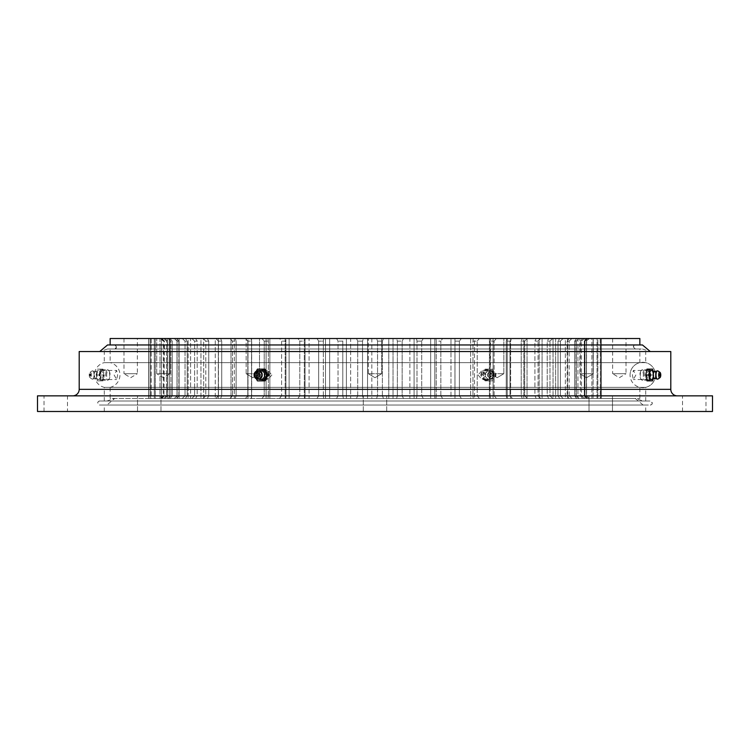 <?xml version="1.0" encoding="UTF-8"?>
<svg xmlns="http://www.w3.org/2000/svg" width="750" height="750" viewBox="0 0 750 750"><rect width="100%" height="100%" fill="white"/><g stroke="black" fill="none" stroke-linecap="round" stroke-linejoin="round"><path stroke-width="0.56" stroke-dasharray="3.75 2.81" d="M635.353 344.962L114.647 344.962A2.016 2.016 0 0 1 116.662 346.988A2.016 2.016 0 0 1 114.647 349.003L635.353 349.003L107.541 349.003L635.353 349.003L114.647 349.003L116.662 346.988L114.647 344.962L635.353 344.962A2.016 2.016 0 0 0 633.337 346.988A2.016 2.016 0 0 0 635.353 349.003L633.337 346.988L635.353 344.962L114.647 344.962L635.353 344.962M639.853 398.456L639.853 387.366A12.703 12.703 0 0 1 630.075 375A12.703 12.703 0 0 0 642.788 387.703A12.703 12.703 0 0 0 655.491 375A12.703 12.703 0 0 0 642.788 362.297A12.703 12.703 0 0 0 630.075 375A12.703 12.703 0 0 1 639.853 362.634L639.853 349.003L110.147 349.003L110.147 362.634L639.853 362.634L110.147 362.634A12.703 12.703 0 0 1 110.147 387.366L639.853 387.366L110.147 387.366L110.147 398.456L639.853 398.456L110.147 398.456M601.406 398.456L601.406 338.512L588.928 338.512L586.397 341.119L586.622 395.85L588.928 398.456L601.406 398.456L601.416 338.512L589.256 338.512L586.622 341.119L586.397 395.85L589.256 398.456L601.416 398.456L601.406 338.512M593.278 373.697L593.278 338.512L579.919 338.512L593.278 338.512L579.919 338.512L593.278 338.512L593.278 373.697L579.919 373.697L579.919 338.512L579.919 373.697L593.278 373.697L579.919 373.697L593.278 373.697L586.594 377.709L579.919 373.697L586.594 377.709L593.278 373.697M503.841 373.697L503.841 338.512L490.491 338.512L503.841 338.512L490.491 338.512L503.841 338.512L503.841 373.697L490.491 373.697L490.491 338.512L490.491 373.697L503.841 373.697L490.491 373.697L503.841 373.697L497.166 377.709L490.491 373.697L497.166 377.709L503.841 373.697M381.675 373.697L381.675 338.512L368.325 338.512L381.675 338.512L368.325 338.512L381.675 338.512L381.675 373.697L368.325 373.697L368.325 338.512L368.325 373.697L381.675 373.697L368.325 373.697L381.675 373.697L375 377.709L368.325 373.697L375 377.709L381.675 373.697M259.509 373.697L259.509 338.512L246.159 338.512L259.509 338.512L246.159 338.512L259.509 338.512L259.509 373.697L246.159 373.697L246.159 338.512L246.159 373.697L259.509 373.697L246.159 373.697L259.509 373.697L252.834 377.709L246.159 373.697L252.834 377.709L259.509 373.697M170.081 373.697L170.081 338.512L156.722 338.512L170.081 338.512L156.722 338.512L170.081 338.512L168.122 338.512L170.062 338.512L172.256 341.119L170.916 341.119L172.256 341.119L172.256 395.85L170.916 395.85L172.256 395.85L172.256 341.119L170.062 338.512L170.081 373.697L156.722 373.697L156.722 338.512L156.722 373.697L170.081 373.697L156.722 373.697L170.081 373.697L163.406 377.709L156.722 373.697L163.406 377.709L170.081 373.697M123.994 338.512L123.994 373.697L137.353 373.697L130.669 377.709L123.994 373.697L137.353 373.697L137.353 338.512L123.994 338.512L137.353 338.512M612.647 338.512L612.647 373.697L626.006 373.697L619.331 377.709L612.647 373.697L626.006 373.697L626.006 338.512L612.647 338.512L626.006 338.512M639.853 344.962L110.147 344.962L639.853 344.962M639.853 338.512L110.147 338.512M160.641 338.512L163.247 341.119L160.669 338.512L148.744 338.512L148.744 398.456L148.744 338.512L160.669 338.512L163.266 341.119L163.266 395.85L160.669 398.456L148.744 398.456L160.669 398.456L163.266 395.85L160.641 398.456M371.831 338.512L383.522 338.512L376.528 338.512L377.55 341.119L382.378 341.119L377.55 341.119L377.55 395.85L382.378 395.85L382.378 341.119L382.378 395.85L377.55 395.85L377.55 341.119L376.528 338.512L367.556 338.512L371.831 338.512L371.831 398.456L383.522 398.456L356.447 398.456L371.831 398.456L371.831 338.512M388.781 338.512L383.522 338.512L382.378 341.119L383.522 338.512L393.038 338.512L388.781 338.512L388.781 398.456L383.522 398.456L403.538 398.456L388.781 398.456L388.781 338.512M393.038 338.512L403.538 338.512L396.6 338.512L397.369 341.119L402.159 341.119L397.369 341.119L397.369 395.85L402.159 395.85L402.159 341.119L402.159 395.85L397.369 395.85L397.369 341.119L396.6 338.512L393.038 338.512L393.038 398.456L393.038 338.512M409.884 338.512L403.538 338.512L402.159 341.119L403.538 338.512L414.094 338.512L409.884 338.512L409.884 398.456L403.538 398.456L423.309 398.456L409.884 398.456L409.884 338.512M414.094 338.512L423.309 338.512L416.475 338.512L416.991 341.119L421.706 341.119L416.991 341.119L416.991 395.85L421.706 395.85L421.706 341.119L421.706 395.85L416.991 395.85L416.991 341.119L416.475 338.512L414.094 338.512L414.094 398.456L414.094 338.512M430.678 338.512L423.309 338.512L421.706 341.119L423.309 338.512L434.803 338.512L430.678 338.512L430.678 398.456L423.309 398.456L442.65 398.456L430.678 398.456L430.678 338.512M434.803 338.512L442.65 338.512L435.984 338.512L436.238 341.119L440.841 341.119L436.238 341.119L436.238 395.85L440.841 395.85L440.841 341.119L440.841 395.85L436.238 395.85L436.238 341.119L435.984 338.512L434.803 338.512L434.803 398.456L434.803 338.512M450.984 338.512L442.65 338.512L440.841 341.119L442.65 338.512L454.988 338.512L450.984 338.512L450.984 398.456L442.65 398.456L461.4 398.456L450.984 398.456L450.984 338.512M454.988 338.512L461.4 338.512L454.959 338.512L454.95 341.119L459.394 341.119L454.95 341.119L454.95 395.85L459.394 395.85L459.394 341.119L459.394 395.85L454.95 395.85L454.959 338.512L454.988 398.456L454.988 338.512M470.625 338.512L461.4 338.512L459.394 341.119L461.4 338.512L474.478 338.512L470.625 338.512L470.625 398.456L461.4 398.456L479.391 398.456L470.625 398.456L470.625 338.512M474.478 338.512L479.391 338.512L473.231 338.512L472.959 341.119L477.216 341.119L472.959 341.119L472.959 395.85L477.216 395.85L477.216 341.119L477.216 395.85L472.959 395.85L472.959 341.119L473.231 338.512L474.478 338.512L474.478 398.456L474.478 338.512M489.422 338.512L479.391 338.512L477.216 341.119L479.391 338.512L493.088 338.512L489.422 338.512L489.422 398.456L479.391 398.456L496.462 398.456L489.422 398.456L489.422 338.512M493.088 338.512L496.462 338.512L490.641 338.512L490.106 341.119L494.128 341.119L490.106 341.119L490.106 395.85L494.128 395.85L494.128 341.119L494.128 395.85L490.106 395.85L490.106 341.119L490.641 338.512L493.088 338.512L493.088 398.456L493.088 338.512M507.216 338.512L496.462 338.512L494.128 341.119L496.462 338.512L510.656 338.512L507.216 338.512L507.216 398.456L496.462 398.456L512.466 398.456L507.038 398.456L510.656 398.456L507.216 398.456L507.216 338.512M510.656 338.512L507.038 338.512L512.466 338.512L507.038 338.512L506.25 341.119L510 341.119L506.25 341.119L506.25 395.85L510 395.85L510 341.119L510 395.85L506.25 395.85L506.25 341.119L507.038 338.512L510.656 338.512L510.656 398.456L510.656 338.512M523.837 338.512L512.466 338.512L510 341.119L512.466 338.512L527.034 338.512L523.837 338.512L523.837 398.456L512.466 398.456L527.269 398.456L522.263 398.456L527.034 398.456L523.837 398.456L523.837 338.512M527.034 338.512L522.263 338.512L527.269 338.512L522.263 338.512L521.231 341.119L524.681 341.119L521.231 341.119L521.231 395.85L524.681 395.85L524.681 341.119L524.681 395.85L521.231 395.85L521.231 341.119L522.263 338.512L527.034 338.512L527.034 398.456L527.034 338.512M539.166 338.512L527.269 338.512L524.681 341.119L527.269 338.512L542.072 338.512L539.166 338.512L539.166 398.456L527.269 398.456L542.072 398.456L536.203 398.456L542.072 398.456L539.166 398.456L539.166 338.512M542.072 338.512L536.203 338.512L540.731 338.512L536.203 338.512L534.928 341.119L538.05 341.119L534.928 341.119L534.928 395.85L538.05 395.85L538.05 341.119L538.05 395.85L534.928 395.85L534.928 341.119L536.203 338.512L542.072 338.512L542.072 398.456L542.072 338.512M553.041 338.512L540.731 338.512L538.05 341.119L540.731 338.512L555.647 338.512L553.041 338.512L553.041 398.456L540.731 398.456L555.647 398.456L548.728 398.456L555.647 398.456L553.041 398.456L553.041 338.512M555.647 338.512L548.728 338.512L552.731 338.512L548.728 338.512L547.219 341.119L549.984 341.119L547.219 341.119L547.219 395.85L549.984 395.85L549.984 341.119L549.984 395.85L547.219 395.85L547.219 341.119L548.728 338.512L555.647 338.512L555.647 398.456L555.647 338.512M565.359 338.512L552.731 338.512L549.984 341.119L552.731 338.512L567.638 338.512L565.359 338.512L565.359 398.456L552.731 398.456L567.638 398.456L559.725 398.456L567.638 398.456L565.359 398.456L565.359 338.512M567.638 338.512L559.725 338.512L563.175 338.512L559.725 338.512L558 341.119L560.381 341.119L558 341.119L558 395.85L560.381 395.85L560.381 341.119L560.381 395.85L558 395.85L558 341.119L559.725 338.512L567.638 338.512L567.638 398.456L567.638 338.512M576 338.512L563.175 338.512L560.381 341.119L563.175 338.512L577.931 338.512L576 338.512L576 398.456L563.175 398.456L577.931 398.456L569.091 398.456L577.931 398.456L576 398.456L576 338.512M577.931 338.512L569.091 338.512L571.959 338.512L569.091 338.512L567.178 341.119L569.147 341.119L567.178 341.119L567.178 395.85L569.147 395.85L569.147 341.119L569.147 395.85L567.178 395.85L567.178 341.119L569.091 338.512L577.931 338.512L577.931 398.456L577.931 338.512M584.878 338.512L571.959 338.512L569.147 341.119L571.959 338.512L586.444 338.512L584.878 338.512L584.878 398.456L571.959 398.456L586.444 398.456L576.759 398.456L586.444 398.456L584.878 398.456L584.878 338.512M586.444 338.512L576.759 338.512L579.019 338.512L576.759 338.512L574.659 341.119L576.216 341.119L574.659 341.119L574.659 395.85L576.216 395.85L576.216 341.119L576.216 395.85L574.659 395.85L574.659 341.119L576.759 338.512L586.444 338.512L586.444 398.456L586.444 338.512M591.909 338.512L579.019 338.512L576.216 341.119L579.019 338.512L593.091 338.512L591.909 338.512L591.909 398.456L579.019 398.456L593.091 398.456L582.656 398.456L593.091 398.456L591.909 398.456L591.909 338.512M593.091 338.512L582.656 338.512L584.278 338.512L582.656 338.512L580.388 341.119L581.503 341.119L580.388 341.119L580.388 395.85L581.503 395.85L581.503 341.119L581.503 395.85L580.388 395.85L580.388 341.119L582.656 338.512L593.091 338.512L593.091 398.456L593.091 338.512M597.038 338.512L584.278 338.512L581.503 341.119L584.278 338.512L597.825 338.512L597.038 338.512L597.038 398.456L584.278 398.456L597.825 398.456L586.725 398.456L597.825 398.456L597.038 398.456L597.038 338.512M597.825 338.512L586.725 338.512L587.7 338.512L586.725 338.512L584.306 341.119L584.981 341.119L584.306 341.119L584.306 395.85L584.981 395.85L584.981 341.119L584.981 395.85L584.306 395.85L584.306 341.119L586.725 338.512L597.825 338.512L597.825 398.456L597.825 338.512M600.206 338.512L587.7 338.512L584.981 341.119L587.7 338.512L600.609 338.512L600.206 398.456L587.7 398.456L600.609 398.456L588.928 398.456L600.609 398.456L600.206 338.512M600.609 338.512L588.928 338.512L586.397 341.119L586.397 395.85L588.928 398.456L586.397 395.85L586.397 341.119L588.928 338.512L600.609 338.512L600.609 398.456L600.609 338.512M367.556 338.512L356.447 338.512L363.422 338.512L362.522 341.119L357.712 341.119L362.522 341.119L362.522 395.85L362.522 341.119L363.422 338.512L367.556 338.512L367.556 398.456L367.556 338.512M350.644 338.512L356.447 338.512L357.712 341.119L357.712 395.85L362.522 395.85L357.712 395.85L357.712 341.119L356.447 338.512L346.397 338.512L350.644 338.512L350.644 398.456L356.447 398.456L336.534 398.456L350.644 398.456L350.644 338.512M346.397 338.512L336.534 338.512L343.434 338.512L342.787 341.119L338.025 341.119L342.787 341.119L342.787 395.85L338.025 395.85L342.787 395.85L342.787 341.119L343.434 338.512L346.397 338.512L346.397 398.456L346.397 338.512M329.672 338.512L336.534 338.512L338.025 341.119L338.025 395.85L338.025 341.119L336.534 338.512L325.491 338.512L329.672 338.512L329.672 398.456L336.534 398.456L316.959 398.456L329.672 398.456L329.672 338.512M325.491 338.512L316.959 338.512L323.719 338.512L323.334 341.119L318.666 341.119L323.334 341.119L323.334 395.85L318.666 395.85L323.334 395.85L323.334 341.119L323.719 338.512L325.491 338.512L325.491 398.456L325.491 338.512M309.094 338.512L316.959 338.512L318.666 341.119L318.666 395.85L318.666 341.119L316.959 338.512L305.025 338.512L309.094 338.512L309.094 398.456L316.959 398.456L297.891 398.456L309.094 398.456L309.094 338.512M305.025 338.512L297.891 338.512L304.453 338.512L304.331 341.119L299.803 341.119L304.331 341.119L304.331 395.85L299.803 395.85L304.331 395.85L304.331 341.119L304.453 338.512L305.025 338.512L305.025 398.456L305.025 338.512M289.106 338.512L297.891 338.512L299.803 341.119L299.803 395.85L299.803 341.119L297.891 338.512L285.169 338.512L289.106 338.512L289.106 398.456L297.891 398.456L279.497 398.456L289.106 398.456L289.106 338.512M285.169 338.512L279.497 338.512L285.806 338.512L285.947 341.119L281.597 341.119L285.947 341.119L285.947 395.85L281.597 395.85L285.947 395.85L285.806 338.512L285.169 338.512L285.169 398.456L285.169 338.512M269.859 338.512L279.497 338.512L281.597 341.119L281.597 395.85L281.597 341.119L279.497 338.512L266.1 338.512L269.859 338.512L269.859 398.456L279.497 398.456L261.947 398.456L269.859 398.456L269.859 338.512M266.1 338.512L261.947 338.512L267.947 338.512L268.35 341.119L264.206 341.119L268.35 341.119L268.35 395.85L264.206 395.85L268.35 395.85L268.35 341.119L267.947 338.512L266.1 338.512L266.1 398.456L266.1 338.512M251.55 338.512L261.947 338.512L264.206 341.119L264.206 395.85L264.206 341.119L261.947 338.512L247.987 338.512L251.55 338.512L251.55 398.456L261.947 398.456L245.391 398.456L251.55 398.456L251.55 338.512M247.987 338.512L251.025 338.512L245.391 338.512L251.025 338.512L251.691 341.119L247.8 341.119L251.691 341.119L251.691 395.85L247.8 395.85L251.691 395.85L251.691 341.119L251.025 338.512L247.987 338.512L247.987 398.456L247.987 338.512M234.319 338.512L245.391 338.512L247.8 341.119L247.8 395.85L247.8 341.119L245.391 338.512L231 338.512L234.319 338.512L234.319 398.456L245.391 398.456L229.969 398.456L235.2 398.456L231 398.456L234.319 398.456L234.319 338.512M231 338.512L235.2 338.512L229.969 338.512L235.2 338.512L236.109 341.119L232.5 341.119L236.109 341.119L236.109 395.85L236.109 341.119L235.2 338.512L231 338.512L231 398.456L231 338.512M218.325 338.512L229.969 338.512L232.5 341.119L232.5 395.85L236.109 395.85L232.5 395.85L232.5 341.119L229.969 338.512L215.269 338.512L218.325 338.512L218.325 398.456L229.969 398.456L215.269 398.456L220.594 398.456L215.269 398.456L218.325 398.456L218.325 338.512M215.269 338.512L220.594 338.512L215.831 338.512L220.594 338.512L221.747 341.119L218.466 341.119L221.747 341.119L221.747 395.85L218.466 395.85L221.747 395.85L221.747 341.119L220.594 338.512L215.269 338.512L215.269 398.456L215.269 338.512M203.709 338.512L215.831 338.512L218.466 341.119L218.466 395.85L218.466 341.119L215.831 338.512L200.944 338.512L203.709 338.512L203.709 398.456L215.831 398.456L200.944 398.456L207.347 398.456L200.944 398.456L203.709 398.456L203.709 338.512M200.944 338.512L207.347 338.512L203.081 338.512L207.347 338.512L208.744 341.119L205.8 341.119L208.744 341.119L208.744 395.85L208.744 341.119L207.347 338.512L200.944 338.512L200.944 398.456L200.944 338.512M190.594 338.512L203.081 338.512L205.8 341.119L205.8 395.85L208.744 395.85L205.8 395.85L205.8 341.119L203.081 338.512L188.147 338.512L190.594 338.512L190.594 398.456L203.081 398.456L188.147 398.456L195.581 398.456L188.147 398.456L190.594 398.456L190.594 338.512M188.147 338.512L195.581 338.512L191.85 338.512L195.581 338.512L197.194 341.119L194.616 341.119L197.194 341.119L197.194 395.85L194.616 395.85L197.194 395.85L197.194 341.119L195.581 338.512L188.147 338.512L188.147 398.456L188.147 338.512M179.1 338.512L191.85 338.512L194.616 341.119L194.616 395.85L194.616 341.119L191.85 338.512L177 338.512L179.1 338.512L179.1 398.456L191.85 398.456L177 398.456L185.381 398.456L177 398.456L179.1 398.456L179.109 338.512M177 338.512L185.381 338.512L182.222 338.512L185.381 338.512L187.209 341.119L185.025 341.119L187.209 341.119L187.209 395.85L185.025 395.85L187.209 395.85L187.209 341.119L185.381 338.512L177 338.512L177 398.456L177 338.512M169.331 338.512L182.222 338.512L185.025 341.119L185.025 395.85L185.025 341.119L182.222 338.512L167.587 338.512L169.331 338.512L169.331 398.456L182.222 398.456L167.587 398.456L176.85 398.456L167.587 398.456L169.331 398.456L169.331 338.512M167.587 338.512L176.85 338.512L174.291 338.512L176.85 338.512L178.866 341.119L177.103 341.119L178.866 341.119L178.866 395.85L177.103 395.85L178.866 395.85L178.866 341.119L176.85 338.512L167.587 338.512L167.587 398.456L167.587 338.512M161.372 338.512L174.291 338.512L177.103 341.119L177.103 395.85L177.103 341.119L174.291 338.512L159.994 338.512L161.372 338.512L161.372 398.456L174.291 398.456L159.994 398.456L170.062 398.456L159.994 398.456L161.372 398.456L161.372 338.512M159.994 338.512L170.062 338.512L159.994 338.512L159.994 398.456L159.994 338.512M155.287 338.512L168.122 338.512L170.916 341.119L170.916 395.85L170.916 341.119L168.122 338.512L154.294 338.512L155.287 338.512L155.287 398.456L168.122 398.456L154.294 398.456L165.084 398.456L154.294 398.456L155.287 398.456L155.287 338.512M154.294 338.512L165.084 338.512L163.781 338.512L165.084 338.512L167.428 341.119L166.528 341.119L167.428 341.119L167.428 395.85L166.528 395.85L167.428 395.85L167.428 341.119L165.084 338.512L154.294 338.512L154.294 398.456L154.294 338.512M151.134 338.512L163.781 338.512L166.528 341.119L166.528 395.85L166.528 341.119L163.781 338.512L150.534 338.512L151.134 338.512L151.134 398.456L163.781 398.456L150.534 398.456L161.944 398.456L150.534 398.456L151.134 398.456L151.134 338.512M150.534 338.512L161.944 338.512L161.287 338.512L164.419 341.119L163.969 395.85L164.419 341.119L161.944 338.512L150.534 338.512L150.534 398.456L150.534 338.512M148.95 338.512L161.287 338.512L163.969 341.119L163.969 395.85L163.969 341.119L161.287 338.512L148.95 338.512L148.95 398.456L161.287 398.456L148.95 398.456L148.95 338.512M382.378 395.85L383.522 398.456L382.378 395.85M377.55 395.85L376.528 398.456L377.55 395.85M402.159 395.85L403.538 398.456L402.159 395.85M397.369 395.85L396.6 398.456L397.369 395.85M421.706 395.85L423.309 398.456L421.706 395.85M416.991 395.85L416.475 398.456L416.991 395.85M440.841 395.85L442.65 398.456L440.841 395.85M436.238 395.85L435.984 398.456L436.238 395.85M459.394 395.85L461.4 398.456L459.394 395.85M454.95 395.85L454.959 398.456L454.95 395.85M477.216 395.85L479.391 398.456L477.216 395.85M472.959 395.85L473.231 398.456L472.959 395.85M494.128 395.85L496.462 398.456L494.128 395.85M490.106 395.85L490.641 398.456L490.106 395.85M510 395.85L512.466 398.456L510 395.85M506.25 395.85L507.038 398.456L506.25 395.85M560.381 395.85L563.175 398.456L560.381 395.85M558 395.85L559.725 398.456L558 395.85M547.219 395.85L548.728 398.456L547.219 395.85M549.984 395.85L552.731 398.456L549.984 395.85M524.681 395.85L527.269 398.456L524.681 395.85M521.231 395.85L522.263 398.456L521.231 395.85M534.928 395.85L536.203 398.456L534.928 395.85M538.05 395.85L540.731 398.456L538.05 395.85M569.147 395.85L571.959 398.456L569.147 395.85M567.178 395.85L569.091 398.456L567.178 395.85M576.216 395.85L579.019 398.456L576.216 395.85M574.659 395.85L576.759 398.456L574.659 395.85M581.503 395.85L584.278 398.456L581.503 395.85M580.388 395.85L582.656 398.456L580.388 395.85M584.981 395.85L587.7 398.456L584.981 395.85M584.306 395.85L586.725 398.456L584.306 395.85M164.419 395.85L161.944 398.456L164.419 395.85M163.969 395.85L161.287 398.456L163.969 395.85M167.428 395.85L165.084 398.456L167.428 395.85M166.528 395.85L163.781 398.456L166.528 395.85M172.256 395.85L170.062 398.456L172.256 395.85M170.916 395.85L168.122 398.456L170.916 395.85M178.866 395.85L176.85 398.456L178.866 395.85M177.103 395.85L174.291 398.456L177.103 395.85M187.209 395.85L185.381 398.456L187.209 395.85M185.025 395.85L182.222 398.456L185.025 395.85M197.194 395.85L195.581 398.456L197.194 395.85M194.616 395.85L191.85 398.456L194.616 395.85M221.747 395.85L220.594 398.456L221.747 395.85M218.466 395.85L215.831 398.456L218.466 395.85M205.8 395.85L203.081 398.456L205.8 395.85M208.744 395.85L207.347 398.456L208.744 395.85M251.691 395.85L251.025 398.456L251.691 395.85M247.8 395.85L245.391 398.456L247.8 395.85M232.5 395.85L229.969 398.456L232.5 395.85M236.109 395.85L235.2 398.456L236.109 395.85M268.35 395.85L267.947 398.456L268.35 395.85M264.206 395.85L261.947 398.456L264.206 395.85M285.947 395.85L285.806 398.456L285.947 395.85M281.597 395.85L279.497 398.456L281.597 395.85M304.331 395.85L304.453 398.456L304.331 395.85M299.803 395.85L297.891 398.456L299.803 395.85M323.334 395.85L323.719 398.456L323.334 395.85M318.666 395.85L316.959 398.456L318.666 395.85M342.787 395.85L343.434 398.456L342.787 395.85M338.025 395.85L336.534 398.456L338.025 395.85M357.712 395.85L356.447 398.456L357.712 395.85M362.522 395.85L363.422 398.456L362.522 395.85M110.147 349.003L639.853 349.003M635.85 375L633.356 379.556L632.362 375L633.356 370.444L635.85 375M646.509 375L648.281 379.556L649.997 375L648.281 370.444L646.509 375M271.884 375L267.984 379.556L263.466 375L267.984 370.444L271.884 375M257.606 375L261.806 379.556L266.025 375L261.806 370.444L257.606 375M114.15 375L116.644 379.556L117.638 375L116.644 370.444L114.15 375M103.491 375L101.719 379.556L100.003 375L101.719 370.444L103.491 375M478.116 375L482.016 379.556L486.534 375L482.016 370.444L478.116 375M492.394 375L488.194 379.556L483.975 375L488.194 370.444L492.394 375M677.316 395.85L72.684 395.85L677.316 395.85M650.212 405.038A2.016 2.016 0 0 0 652.228 403.012A2.016 2.016 0 0 0 650.212 400.997L99.787 400.997L650.212 400.997C652.913 403.031 652.913 404.381 650.212 405.038L99.787 405.038A2.016 2.016 0 0 1 97.772 403.012A2.016 2.016 0 0 1 99.787 400.997L643.106 400.997L99.787 400.997C97.097 401.784 97.097 403.125 99.787 405.038L650.212 405.038M612.478 411.488L612.478 395.85L589.022 395.85L612.478 395.85L589.022 395.85L612.478 395.85L612.478 411.488L589.022 411.488L589.022 395.85L589.022 411.488L612.478 411.488M375 395.85L363.272 395.85L375 395.85M375 411.488L363.272 411.488L375 411.488M149.25 395.85L160.978 395.85L149.25 395.85M149.25 411.488L160.978 411.488L160.978 395.85L137.522 395.85L160.978 395.85L160.978 411.488L149.25 411.488M67.472 411.488L44.016 411.488L67.472 411.488L67.472 395.85L44.016 395.85L67.472 395.85M44.016 411.488L44.016 395.85M137.522 411.488L137.522 395.85L137.522 411.488L160.978 411.488L137.522 411.488M705.984 411.488L682.528 411.488L705.984 411.488L705.984 395.85L682.528 395.85L705.984 395.85M682.528 411.488L682.528 395.85M104.287 400.997L645.712 400.997L104.287 400.997L104.287 387.366A12.703 12.703 0 0 1 104.287 362.634L645.712 362.634L645.712 351.544L104.287 351.544L645.712 351.544M645.712 400.997L645.712 387.366A12.703 12.703 0 0 0 645.712 362.634L104.287 362.634L104.287 351.544M104.287 387.366L645.712 387.366L104.287 387.366M712.5 411.488L37.5 411.488M712.5 395.85L37.5 395.85M645.712 411.488L104.287 411.488L645.712 411.488L645.712 405.038L104.287 405.038L645.712 405.038M104.287 411.488L104.287 405.038M670.8 351.544L79.2 351.544M375 351.544L99.722 351.544L375 351.544M107.541 344.962L642.459 344.962M375 349.003L642.459 349.003L375 349.003M375 398.456L635.288 398.456L375 398.456M375 405.038L99.787 405.038L375 405.038M650.016 372.394A5.212 1.997 -90 0 1 648.281 380.212A5.212 1.997 -90 0 1 646.556 377.606A5.212 1.997 -90 0 1 648.281 369.788A5.212 1.997 -90 0 1 650.016 372.394M644.044 372.394A5.212 1.997 -90 0 1 642.319 380.212A5.212 1.997 -90 0 1 641.484 379.744A5.212 1.997 -90 0 1 640.584 377.606A5.212 1.997 -90 0 1 641.484 370.256A5.212 1.997 -90 0 1 642.319 369.788A5.212 1.997 -90 0 1 644.044 372.394M643.153 372.75A4.509 1.725 -90 0 1 642.938 378.028A4.509 1.725 -90 0 1 640.95 379.106A4.509 1.725 -90 0 1 640.172 377.25A4.509 1.725 -90 0 1 640.95 370.894A4.509 1.725 -90 0 1 643.153 372.75M646.987 380.859L649.584 380.859L650.878 375L649.584 369.141L646.987 369.141M652.594 369.141L649.584 369.141M651.516 370.491A4.547 1.744 -90 0 1 652.8 372.722A4.547 1.744 -90 0 1 651.516 379.509M652.997 379.012L653.888 375L652.997 370.988M654.216 371.719A3.441 1.312 -90 0 1 654.778 371.588A3.441 1.312 -90 0 1 655.744 373.284A3.441 1.312 -90 0 1 654.778 378.412A3.441 1.312 -90 0 1 654.216 378.281M658.003 370.978A4.163 1.594 -90 0 1 658.969 372.919A4.163 1.594 -90 0 1 658.003 379.022M659.972 374.025L659.972 375.975M652.594 380.859L649.584 380.859M653.888 375L650.878 375M484.031 372.394A5.212 4.819 -90 0 0 488.194 380.212A5.212 4.819 -90 0 0 492.366 377.606A5.212 4.819 -90 0 0 488.194 369.788A5.212 4.819 -90 0 0 484.031 372.394M481.556 372.394A5.212 4.819 -90 0 0 485.728 380.212A5.212 4.819 -90 0 0 489.9 377.606A5.212 4.819 -90 0 0 485.728 369.788A5.212 4.819 -90 0 0 481.556 372.394M481.847 372.75A4.509 4.163 -90 0 0 483.375 378.9A4.509 4.163 -90 0 0 489.066 377.25A4.509 4.163 -90 0 0 487.537 371.1A4.509 4.163 -90 0 0 481.847 372.75M491.325 369.141L494.456 375L491.325 380.859L485.072 380.859L481.941 375L485.072 369.141L492.572 369.141L495.703 375L492.572 380.859L486.319 380.859L483.188 375L486.319 369.141L492.572 369.141M486.319 369.141L485.072 369.141M485.803 372.722A4.547 4.2 -90 0 0 492.581 378.028A4.547 4.2 -90 0 0 492.581 371.972A4.547 4.2 -90 0 0 485.803 372.722M488.062 373.284A3.441 3.178 -90 0 0 493.191 377.288A3.441 3.178 -90 0 0 493.191 372.712A3.441 3.178 -90 0 0 488.062 373.284M488.728 372.919A4.163 3.844 -90 0 0 493.762 378.731A4.163 3.844 -90 0 0 493.762 371.269A4.163 3.844 -90 0 0 488.728 372.919M490.744 373.631A2.737 2.531 -90 0 0 491.672 377.372A2.737 2.531 -90 0 0 495.122 376.369A2.737 2.531 -90 0 0 494.203 372.628A2.737 2.531 -90 0 0 490.744 373.631M492.394 376.012A1.172 1.087 -90 0 0 493.875 375.591A1.172 1.087 -90 0 0 493.481 373.988A1.172 1.087 -90 0 0 492 374.409A1.172 1.087 -90 0 0 492.394 376.012M495.703 375L494.456 375M492.572 380.859L491.325 380.859M486.319 380.859L485.072 380.859M483.188 375L481.941 375M99.984 372.394A5.212 1.997 90 0 0 101.719 380.212A5.212 1.997 90 0 0 103.444 377.606A5.212 1.997 90 0 0 101.719 369.788A5.212 1.997 90 0 0 99.984 372.394M105.956 372.394A5.212 1.997 90 0 0 107.681 380.212A5.212 1.997 90 0 0 108.516 379.744A5.212 1.997 90 0 0 109.416 377.606A5.212 1.997 90 0 0 108.516 370.256A5.212 1.997 90 0 0 107.681 369.788A5.212 1.997 90 0 0 105.956 372.394M106.847 372.75A4.509 1.725 90 0 0 107.062 378.028A4.509 1.725 90 0 0 109.05 379.106A4.509 1.725 90 0 0 109.828 377.25A4.509 1.725 90 0 0 109.05 370.894A4.509 1.725 90 0 0 106.847 372.75M103.012 369.141L104.306 375L103.012 380.859L100.416 380.859L99.122 375L100.416 369.141L103.012 369.141L100.003 369.141L101.297 375L100.003 380.859L97.406 380.859L96.112 375L97.406 369.141L100.003 369.141M97.406 369.141L100.416 369.141M97.2 372.722A4.547 1.744 90 0 0 98.484 379.509A4.547 1.744 90 0 0 100.209 377.278A4.547 1.744 90 0 0 100.153 372.478A4.547 1.744 90 0 0 98.484 370.491A4.547 1.744 90 0 0 97.2 372.722M94.256 373.284A3.441 1.312 90 0 0 95.222 378.412A3.441 1.312 90 0 0 95.784 378.281A3.441 1.312 90 0 0 96.534 376.716A3.441 1.312 90 0 0 95.784 371.719A3.441 1.312 90 0 0 95.222 371.588A3.441 1.312 90 0 0 94.256 373.284M91.031 372.919A4.163 1.594 90 0 0 91.997 379.022A4.163 1.594 90 0 0 92.287 379.153A4.163 1.594 90 0 0 93.788 377.081A4.163 1.594 90 0 0 93.759 372.778A4.163 1.594 90 0 0 92.287 370.847A4.163 1.594 90 0 0 91.997 370.978A4.163 1.594 90 0 0 91.031 372.919M89.372 373.631A2.737 1.05 90 0 0 90.009 377.644A2.737 1.05 90 0 0 91.181 376.369A2.737 1.05 90 0 0 91.106 373.341A2.737 1.05 90 0 0 90.009 372.356A2.737 1.05 90 0 0 89.372 373.631M90.056 376.012L90.506 373.988L90.056 376.012M101.297 375L104.306 375M100.003 380.859L103.012 380.859M97.406 380.859L100.416 380.859M96.112 375L99.122 375M265.969 372.394A5.212 4.819 90 0 1 261.806 380.212A5.212 4.819 90 0 1 257.634 377.606A5.212 4.819 90 0 1 261.806 369.788A5.212 4.819 90 0 1 265.969 372.394M268.444 372.394A5.212 4.819 90 0 1 264.272 380.212A5.212 4.819 90 0 1 260.1 377.606A5.212 4.819 90 0 1 264.272 369.788A5.212 4.819 90 0 1 268.444 372.394M268.153 372.75A4.509 4.163 90 0 1 266.625 378.9A4.509 4.163 90 0 1 260.934 377.25A4.509 4.163 90 0 1 262.462 371.1A4.509 4.163 90 0 1 268.153 372.75M264.928 369.141L258.675 369.141L255.544 375L258.675 380.859L264.928 380.859M257.428 369.141L258.675 369.141M258.9 379.181A4.547 4.2 90 0 1 258.9 370.819M256.312 371.231L254.297 375L256.312 378.769M261.938 373.284A3.441 3.178 90 0 1 256.809 377.288A3.441 3.178 90 0 1 256.809 372.712A3.441 3.178 90 0 1 261.938 373.284M254.297 375L255.544 375M257.428 380.859L258.675 380.859M670.8 389.334L79.2 389.334M648.281 379.556L633.356 379.556M261.806 379.556L267.984 379.556M101.719 379.556L116.644 379.556M488.194 379.556L482.016 379.556M363.272 411.488L363.272 395.85L363.272 411.488M386.728 411.488L386.728 395.85L386.728 411.488M488.194 370.444L482.016 370.444M101.719 370.444L116.644 370.444M261.806 370.444L267.984 370.444M648.281 370.444L633.356 370.444M107.541 349.003L99.722 351.544M642.459 349.003L650.278 351.544M643.106 405.038L635.288 398.456L643.106 400.997M106.894 400.997L114.713 398.456L106.894 405.038M648.281 380.212L642.319 380.212M640.95 379.106L641.484 379.744M640.95 370.894L641.484 370.256M648.281 369.788L642.319 369.788M488.194 380.212L485.728 380.212M488.194 369.788L485.728 369.788M493.191 377.288L492.581 378.028M493.762 371.269C491.372 370.275 489.459 370.856 488.025 373.012C487.153 377.681 489.066 379.594 493.762 378.731M493.191 372.712L492.581 371.972M101.719 380.212L107.681 380.212M109.05 379.106L108.516 379.744M109.05 370.894L108.516 370.256M101.719 369.788L107.681 369.788M95.222 378.412L98.484 379.509M95.784 378.281L92.287 379.153M90.009 377.644L91.997 379.022M90.028 374.025A1.95 1.95 0 0 0 90.028 375.975M90.009 372.356L91.997 370.978M95.784 371.719L92.287 370.847M95.222 371.588L98.484 370.491M261.806 380.212L264.272 380.212M261.806 369.788L264.272 369.788M256.809 377.288L257.419 378.028M256.809 372.712L257.419 371.972"/><path stroke-width="1.12" d="M110.147 344.962L110.147 338.512L639.853 338.512L639.853 344.962M72.684 395.85A6.516 6.516 0 0 0 79.2 389.334L670.8 389.334A6.516 6.516 0 0 0 677.316 395.85M37.5 411.488L37.5 395.85L712.5 395.85L712.5 411.488L37.5 411.488M79.2 389.334L79.2 351.544L670.8 351.544L670.8 389.334M650.278 351.544L642.459 344.962L107.541 344.962L99.722 351.544M652.997 370.988L652.594 369.141L646.987 369.141L645.694 375L646.987 380.859L652.594 380.859L652.997 379.012M654.506 378.506L651.516 379.509A4.547 1.744 -90 0 1 649.791 377.278A4.547 1.744 -90 0 1 649.847 372.478A4.547 1.744 -90 0 1 651.516 370.491L654.506 371.494M649.997 369.141L648.703 375L649.997 380.859M659.991 377.644L658.003 379.022A4.163 1.594 -90 0 1 657.712 379.153L654.216 378.281A3.441 1.312 -90 0 1 653.466 376.716A3.441 1.312 -90 0 1 654.216 371.719L657.712 370.847A4.163 1.594 -90 0 1 658.003 370.978L659.991 372.356A2.737 1.05 -90 0 1 660.628 373.631A2.737 1.05 -90 0 1 659.991 377.644A2.737 1.05 -90 0 1 658.819 376.369A2.737 1.05 -90 0 1 658.894 373.341A2.737 1.05 -90 0 1 659.991 372.356M657.712 379.153A4.163 1.594 -90 0 1 656.213 377.081A4.163 1.594 -90 0 1 656.241 372.778A4.163 1.594 -90 0 1 657.712 370.847M659.944 376.012L659.494 373.988L659.972 374.025A1.95 1.95 0 0 1 659.972 375.975L659.944 376.012M648.703 375L645.694 375M256.312 378.769L257.428 380.859L264.928 380.859L268.059 375L264.928 369.141L257.428 369.141L256.312 371.231M258.9 370.819A4.547 4.2 90 0 1 263.7 378.019A4.547 4.2 90 0 1 258.9 379.181M263.681 380.859L266.812 375L263.681 369.141M261.272 372.919A4.163 3.844 90 0 1 256.238 378.731A4.163 3.844 90 0 1 256.238 371.269A4.163 3.844 90 0 1 261.272 372.919M259.256 373.631A2.737 2.531 90 0 1 258.328 377.372A2.737 2.531 90 0 1 254.878 376.369A2.737 2.531 90 0 1 255.797 372.628A2.737 2.531 90 0 1 259.256 373.631M257.606 376.012A1.172 1.087 90 0 1 256.125 375.591A1.172 1.087 90 0 1 256.519 373.988A1.172 1.087 90 0 1 258 374.409A1.172 1.087 90 0 1 257.606 376.012M266.812 375L268.059 375M256.238 371.269C258.628 370.275 260.541 370.856 261.975 373.012C262.847 377.681 260.934 379.594 256.238 378.731"/></g></svg>
